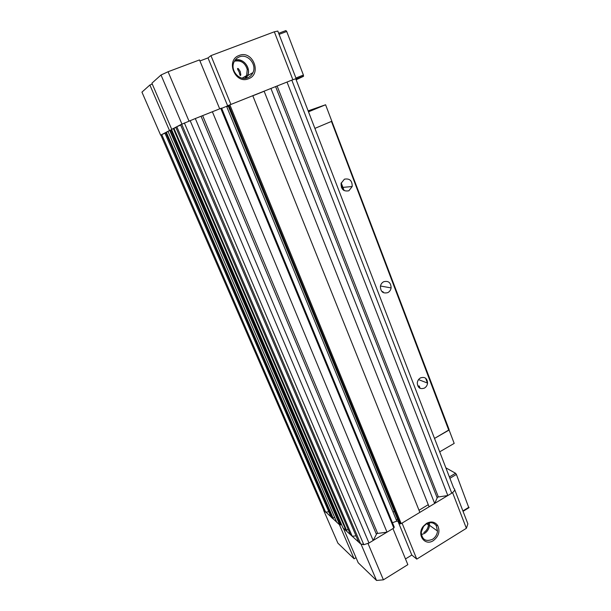 <?xml version="1.0" encoding="UTF-8"?>
<svg xmlns="http://www.w3.org/2000/svg" width="611" height="611" viewBox="0 0 611 611"><rect width="100%" height="100%" fill="white"/><g stroke="black" fill="none" stroke-linecap="round" stroke-linejoin="round"><path stroke-width="0.92" d="M445.862 467.827L455.546 473.258L456.402 474.426L468.836 507.779M433.367 540.605C424.752 546.501 416.32 534.503 423.377 526.193L426.486 523.413C431.038 521.053 434.734 521.695 437.583 525.353C440.294 531.135 438.889 536.221 433.367 540.605M426.333 523.94L423.553 526.43L421.254 532.082C421.865 539.589 425.615 542.003 432.489 539.33C435.429 537.367 437.109 534.61 437.529 531.066L436.262 525.674C433.718 522.405 430.404 521.832 426.333 523.94M429.373 522.779L429.51 525.323C429.098 528.798 427.448 531.501 424.553 533.418L421.338 534.61M323.769 510.147L339.38 524.628L354.12 558.813L356.022 557.66M361.132 544.34L376.529 580.45L358.214 562.769L343.359 528.232L361.132 544.34L363.545 544.073M367.952 543.569L368.402 543.347M373.184 540.46L386.969 532.166M396.302 519.93L397.196 519.396L397.814 519.869M398.372 520.289L399.036 520.801M286.979 82.065L264.112 91.169L429.113 506.809L264.112 91.169L228.04 105.588L399.243 523.36L400.304 523.902L401.198 523.619L429.098 506.794M434.688 503.426L447.779 495.544M402.053 523.1L416.771 559.111L466.384 528.301L467.873 523.848L454.615 489.464M452.591 492.649L466.384 528.301M405.49 558.943L411.806 555.04L416.771 559.111M376.529 580.45L383.41 579.831L407.843 564.656L392.957 528.584M323.639 510.361L337.883 543.141L354.12 558.813M368.043 543.561L383.41 579.831M397.937 521.206L411.806 555.04M423.843 532.525C426.531 530.745 428.067 528.232 428.448 525.002L428.395 523.016M429.357 522.779C429.915 527.201 428.311 530.738 424.546 533.395M420.483 377.904C418.65 378.988 417.588 380.645 417.282 382.86C417.649 387.748 420.017 389.497 424.393 388.115C426.234 387.007 427.295 385.335 427.578 383.097C427.188 378.27 424.821 376.544 420.483 377.904M383.677 281.74C381.89 282.694 380.798 284.237 380.393 286.368C380.569 291.737 383.051 293.822 387.84 292.616C389.642 291.638 390.735 290.065 391.116 287.911C390.91 282.618 388.428 280.556 383.677 281.74M344.421 179.168L341.098 183.331C340.961 189.25 343.55 191.739 348.866 190.785L352.196 186.531C352.28 180.688 349.691 178.236 344.421 179.168M308.502 111.821L325.587 104.764L331.849 121.253L314.894 128.394L331.452 121.421L448.772 430.228L449.093 429.495L331.819 121.184M448.902 429.938L434.52 438.415L448.772 430.228M420.139 388.367L419.245 386.053M383.372 292.669L382.998 291.684M380.844 286.078L380.607 285.467M344.161 190.609L341.205 182.918M419.681 388.13L418.818 385.877M382.891 292.402L382.585 291.607M343.657 190.304L341.053 183.521M429.113 506.809L434.673 503.456L437.545 497.102L447.825 495.536L451.743 493.184C454.699 491.16 455.348 489.464 453.69 488.113L295.747 78.758L291.814 80.14L451.743 493.184M434.673 503.456L270.933 88.45L287.025 82.05L447.825 495.536M392.445 522.726L396.791 521.137L398.418 521.351M221.678 108.346L228.079 105.688M373.168 540.491L195.306 118.542L180.528 124.759L358.71 542.148L360.704 543.95L363.82 544.722L368.991 543.011L373.168 540.491L376.819 533.548L387.015 532.158L393.828 528.057L394.255 527.125L221.587 108.116L220.77 108.414L393.828 528.057M195.306 118.542L212.376 111.752L387.015 532.158M394.401 511.544L393.003 511.896M228.285 106.184L226.78 106.81M325.632 512.163L161.747 134.573L160.846 135.046L324.013 510.697L325.632 512.163L328.794 511.735M161.747 134.573L164.962 133.229M332.766 518.632L165.757 132.48L164.848 132.954L331.147 517.166L332.766 518.632L334.568 517.204M165.757 132.48L166.329 132.251L333.239 518.349M166.329 132.251L168.109 131.564M336.119 516.509L336.753 517.074M171.607 129.631L167.994 131.312L336.737 522.237L339.769 524.979L341.534 524.528M346.124 530.745L173.325 128.524L171.538 129.463L342.985 527.896L346.124 530.745L348.079 529.157M173.325 128.524L173.929 128.287L346.62 530.447M173.929 128.287L175.899 127.523M352.242 536.29L176.816 126.698L175.777 127.241L350.431 534.648L352.242 536.29L356.022 535.839M176.816 126.698L180.665 125.079M212.376 111.752L220.77 108.414M252.771 95.675L419.864 512.377M419.009 510.246L428.097 504.785M252.817 95.79L263.952 91.352M287.025 82.05L291.814 80.14M308.44 111.653L316.04 108.628C320.729 106.658 321.172 106.398 317.376 107.841L308.379 111.508M325.587 104.764L308.135 110.874M449.108 430.037L454.187 443.403L439.691 451.835M239.191 72.052C239.924 75.558 240.459 76.436 240.803 74.679L240.199 71.426L238.389 68.699C237.015 67.882 237.282 68.997 239.191 72.052M248.517 78.743C235.151 84.685 225.184 60.145 239.191 55.441C252.687 49.735 262.272 74.053 248.517 78.743M239.344 56.892C237.03 57.808 235.304 59.42 234.158 61.734C229.652 70.089 239.413 81.5 247.692 77.734C250.082 76.765 251.831 75.054 252.946 72.617C257.086 64.369 247.6 53.287 239.344 56.892M292.898 79.713L292.448 79.888M228.109 105.764L226.612 106.406M212.33 111.767L195.337 118.534M189.425 120.886L188.891 121.1M182.055 123.98L171.744 129.349L151.895 83.195L161.014 75L168.078 71.739L199.507 59.924L219.693 108.842M152.276 84.104L149.871 85.013L169.491 130.533L160.853 135.077M292.86 79.728L274.324 31.803L210.955 55.624L208.007 57.915L199.927 60.955M230.889 104.389L210.955 55.624M296.114 78.521L277.814 31.069L274.324 31.803M149.871 85.013L141.943 92.131L160.64 135.153M181.918 124.033L161.014 75M188.982 121.062L168.078 71.739M227.666 105.879L208.007 57.915M244.683 78.368L246.607 75.573L247.249 69.455C245.095 62.712 240.818 59.962 234.425 61.215M246.012 78.216L247.585 75.726C251.411 68.058 243.17 57.556 235.166 60.061M235.136 60.099C241.757 59.229 246.126 62.246 248.249 69.158C248.845 72.663 248.081 75.68 245.966 78.223M278.669 33.3L285.902 30.573L286.719 31.489L303.4 75.031L303.438 76.352L296.144 79.781M455.546 473.258L449.375 476.924M456.402 474.426L449.902 478.291M468.965 507.214L462.894 510.933M427.555 383.273L425.63 378.209M277.18 86.174L438.308 496.835M202.73 115.807L377.606 533.273M169.713 130.418L339.769 524.979M171.011 129.868L341.045 524.811M181.673 124.163L360.704 543.95M190.143 120.596L368.991 543.011M201.134 116.441L376.307 534.052M228.399 105.405L399.8 523.787M229.835 104.802L401.198 523.619M275.676 86.777L437.079 497.575M286.719 31.489L279.082 34.369M303.4 75.031L295.915 78.009M303.438 76.352L295.968 79.323M469.049 507.649L463.046 511.331M426.692 523.734L428.448 525.002M429.51 525.323L437.529 531.066M436.262 525.674L437.583 525.353M352.196 186.531L341.419 187.508M391.116 287.911L380.462 286.009M427.578 383.097L418.55 379.607M226.582 106.345L396.791 521.137M170.079 130.25L340.205 525.086M184.369 122.964L363.82 544.722M228.85 105.207L400.304 523.902M246.607 75.573L242.177 78.155M247.585 75.726L252.946 72.617M247.249 69.455L248.249 69.158M303.591 76.054L295.884 79.117"/></g></svg>
